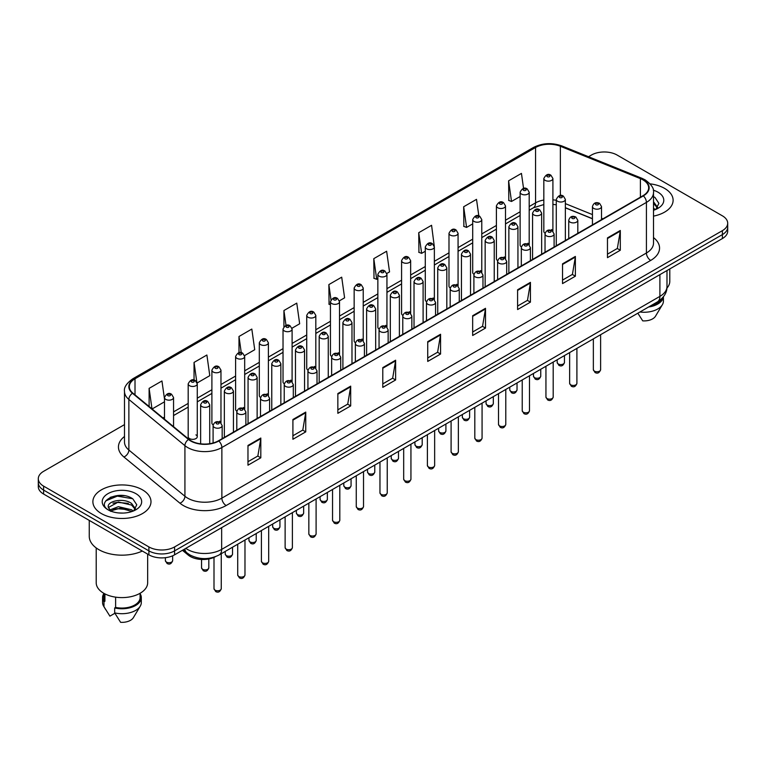 <?xml version="1.0" encoding="UTF-8"?>
<svg xmlns="http://www.w3.org/2000/svg" width="766" height="766" viewBox="0 0 766 766"><rect width="100%" height="100%" fill="white"/><g stroke="black" fill="none" stroke-linecap="round" stroke-linejoin="round"><path stroke-width="1.15" d="M527.87 243.234A4.539 2.624 0 0 1 529.191 244.967L529.201 192.209A4.539 2.624 180 0 1 526.395 194.631A4.539 2.624 180 0 1 521.445 194.057A4.539 2.624 180 0 1 520.124 192.209L520.124 245.082A4.539 2.624 0 0 0 521.397 246.911M505.493 258.659L505.493 205.891A4.539 2.624 180 0 1 502.688 208.314A4.539 2.624 180 0 1 497.737 207.749A4.539 2.624 180 0 1 496.406 205.891L496.406 258.774A4.539 2.624 0 0 0 497.689 260.593M480.445 270.609A4.539 2.624 0 0 1 481.776 272.342L481.776 219.583A4.539 2.624 180 0 1 478.98 222.006A4.539 2.624 180 0 1 474.03 221.431A4.539 2.624 180 0 1 472.699 219.583L472.699 272.457A4.539 2.624 0 0 0 473.982 274.285M456.737 284.291A4.539 2.624 0 0 1 458.068 286.034L458.068 233.276A4.539 2.624 180 0 1 455.263 235.689A4.539 2.624 180 0 1 450.322 235.124A4.539 2.624 180 0 1 448.991 233.276L448.991 286.149A4.539 2.624 0 0 0 450.264 287.968M434.36 299.726L434.36 246.958A4.539 2.624 180 0 1 431.555 249.381A4.539 2.624 180 0 1 426.614 248.816A4.539 2.624 180 0 1 425.283 246.958L425.283 299.841A4.539 2.624 0 0 0 426.557 301.66M410.653 313.409L410.653 260.651A4.539 2.624 180 0 1 407.847 263.073A4.539 2.624 180 0 1 402.897 262.499A4.539 2.624 180 0 1 401.575 260.651L401.575 313.524A4.539 2.624 0 0 0 402.849 315.353M385.614 325.358A4.539 2.624 0 0 1 386.935 327.101L386.945 274.333A4.539 2.624 180 0 1 384.139 276.756A4.539 2.624 180 0 1 379.189 276.191A4.539 2.624 180 0 1 377.858 274.333L377.858 327.216A4.539 2.624 0 0 0 379.141 329.035M361.897 339.051A4.539 2.624 0 0 1 363.228 340.784L363.228 288.026A4.539 2.624 180 0 1 360.432 290.448A4.539 2.624 180 0 1 355.481 289.883A4.539 2.624 180 0 1 354.151 288.026L354.151 340.908A4.539 2.624 0 0 0 355.434 342.728M338.189 352.743A4.539 2.624 0 0 1 339.52 354.476L339.52 301.718A4.539 2.624 180 0 1 336.714 304.14A4.539 2.624 180 0 1 331.774 303.566A4.539 2.624 180 0 1 330.443 301.718L330.443 354.591A4.539 2.624 0 0 0 331.716 356.42M315.812 368.168L315.812 315.4A4.539 2.624 180 0 1 313.007 317.823A4.539 2.624 180 0 1 308.066 317.258A4.539 2.624 180 0 1 306.735 315.4L306.735 368.283A4.539 2.624 0 0 0 308.009 370.102M290.774 380.118A4.539 2.624 0 0 1 292.095 381.851L292.105 329.093A4.539 2.624 180 0 1 289.299 331.515A4.539 2.624 180 0 1 284.349 330.941A4.539 2.624 180 0 1 283.027 329.093L283.027 381.966A4.539 2.624 0 0 0 284.301 383.795M267.066 393.801A4.539 2.624 0 0 1 268.387 395.543L268.387 342.785A4.539 2.624 180 0 1 265.591 345.198A4.539 2.624 180 0 1 260.641 344.633A4.539 2.624 180 0 1 259.31 342.785L259.31 395.658A4.539 2.624 0 0 0 260.593 397.477M243.349 407.493A4.539 2.624 0 0 1 244.68 409.226L244.68 356.468A4.539 2.624 180 0 1 241.884 358.89A4.539 2.624 180 0 1 236.933 358.325A4.539 2.624 180 0 1 235.602 356.468L235.602 409.35A4.539 2.624 0 0 0 236.886 411.17M219.641 421.185A4.539 2.624 0 0 1 220.972 422.918L220.972 370.16A4.539 2.624 180 0 1 218.166 372.582A4.539 2.624 180 0 1 213.226 372.008A4.539 2.624 180 0 1 211.895 370.16L211.895 423.033A4.539 2.624 0 0 0 213.168 424.862M197.264 436.725L197.264 383.843A4.539 2.624 180 0 1 194.459 386.265A4.539 2.624 180 0 1 189.518 385.7A4.539 2.624 180 0 1 188.187 383.843L188.187 436.725A4.539 2.624 0 0 0 189.518 438.573A4.539 2.624 0 0 0 194.459 439.148A4.539 2.624 0 0 0 197.264 436.725A4.539 2.624 0 0 0 195.933 434.868M551.577 229.541A4.539 2.624 0 0 1 552.899 231.275L552.908 178.516A4.539 2.624 180 0 1 550.103 180.939A4.539 2.624 180 0 1 545.162 180.374A4.539 2.624 180 0 1 543.831 178.516L543.831 231.399A4.539 2.624 0 0 0 545.105 233.218M592.444 218.789L565.365 207.835M505.483 258.659A4.539 2.624 0 0 0 504.162 256.916M434.351 299.717A4.539 2.624 0 0 0 433.029 297.984M410.643 313.409A4.539 2.624 0 0 0 409.322 311.676M315.803 368.168A4.539 2.624 0 0 0 314.481 366.426M215.418 556.691A18.154 10.485 180 0 1 188.168 555.034L182.432 550.304M664.61 188.398A29.051 16.775 0 0 0 650.095 183.85A29.051 16.775 0 0 1 664.61 188.398A29.051 16.775 0 0 1 673.113 200.261A29.051 16.775 0 0 0 664.61 188.398M142.476 489.847A29.051 16.775 0 0 0 110.821 486.209A29.051 16.775 0 0 0 92.887 501.711A29.051 16.775 0 0 0 101.39 513.565A29.051 16.775 0 0 0 133.054 517.203A29.051 16.775 0 0 0 150.988 501.711A29.051 16.775 0 0 0 142.476 489.847A29.051 16.775 0 0 0 110.821 486.209A29.051 16.775 0 0 0 92.887 501.711A29.051 16.775 0 0 0 101.39 513.565A29.051 16.775 0 0 0 133.054 517.203A29.051 16.775 0 0 0 150.988 501.711A29.051 16.775 0 0 0 142.476 489.847M642.99 179.876A19.37 11.184 180 0 1 648.668 187.785A19.37 11.184 180 0 1 642.99 195.694L218.444 440.804A19.37 11.184 180 0 1 188.886 439.311L132.834 393.092A19.37 11.184 180 0 1 129.33 386.677A19.37 11.184 180 0 1 135.007 378.768L535.558 147.512A19.37 11.184 180 0 1 560.358 146.268L640.405 178.622A19.37 11.184 180 0 1 642.99 179.876M643.335 179.675A19.849 11.461 0 0 0 640.682 178.392L560.635 146.038A19.849 11.461 0 0 0 535.214 147.321L134.663 378.576A19.849 11.461 0 0 0 132.441 393.255L188.484 439.464A19.849 11.461 0 0 0 218.789 440.996L643.335 195.885A19.849 11.461 0 0 0 643.335 179.675M124.494 424.623L43.614 471.32A18.154 10.485 0 0 0 38.3 478.731L38.3 486.64A18.154 10.485 0 0 0 43.614 494.051L148.901 554.833L148.901 550.878A18.154 10.485 0 0 0 174.581 550.878L722.386 234.607A18.154 10.485 0 0 0 727.7 227.196A18.154 10.485 0 0 1 722.386 234.607L174.581 550.878A18.154 10.485 0 0 1 148.901 550.878L43.614 490.096L148.901 550.878L148.901 546.924A18.154 10.485 0 0 0 174.581 546.924L722.386 230.652A18.154 10.485 0 0 0 727.7 223.241A18.154 10.485 0 0 0 722.386 215.83L617.099 155.048A18.154 10.485 0 0 0 591.419 155.048L588.527 156.714M38.3 482.685A18.154 10.485 0 0 0 43.614 490.096A18.154 10.485 0 0 1 38.3 482.685M247.973 445.448L247.973 465.211L260.813 457.8L260.813 438.037L247.973 445.448M247.973 461.707L257.864 456L260.766 438.688A4.845 2.796 -120 0 0 260.813 438.037M257.778 456.048L260.813 457.8M292.909 419.5L292.909 439.272L305.749 431.861L305.749 412.089L292.909 419.5M292.909 435.758L302.8 430.052L305.701 412.75A4.845 2.796 -120 0 0 305.749 412.089M302.714 430.099L305.749 431.861M337.844 393.561L337.844 413.324L350.684 405.913L350.684 386.141L337.844 393.561M337.844 409.82L347.735 404.113L350.637 386.801A4.845 2.796 -120 0 0 350.684 386.141M347.649 404.161L350.684 405.913M382.789 367.613L382.789 387.385L395.629 379.965L395.629 360.202L382.789 367.613M382.789 383.871L392.671 378.165L395.572 360.853A4.845 2.796 -120 0 0 395.629 360.202M392.585 378.213L395.629 379.965M607.467 237.891L607.467 257.663L620.307 250.243L620.307 230.48L607.467 237.891M607.467 254.149L617.358 248.443L620.259 231.141A4.845 2.796 -120 0 0 620.307 230.48M617.272 248.49L620.307 250.243M562.531 263.839L562.531 283.602L575.371 276.191L575.371 256.428L562.531 263.839M562.531 280.097L572.422 274.391L575.323 257.079A4.845 2.796 -120 0 0 575.371 256.428M572.336 274.439L575.371 276.191M517.596 289.778L517.596 309.55L530.436 302.139L530.436 282.367L517.596 289.778M517.596 306.046L527.487 300.329L530.388 283.027A4.845 2.796 -120 0 0 530.436 282.367M527.401 300.377L530.436 302.139M472.66 315.726L472.66 335.489L485.5 328.078L485.5 308.315L472.66 315.726M472.66 331.984L482.551 326.278L485.443 308.966A4.845 2.796 -120 0 0 485.5 308.315M482.465 326.326L485.5 328.078M427.725 341.665L427.725 361.437L440.565 354.026L440.565 334.254L427.725 341.665M427.725 357.933L437.616 352.216L440.507 334.914A4.845 2.796 -120 0 0 440.565 334.254M437.53 352.274L440.565 354.026M653.503 216.127A29.051 16.775 0 0 0 673.113 200.261A29.051 16.775 0 0 1 653.503 216.127M38.3 478.731A18.154 10.485 0 0 0 43.614 486.142L148.901 546.924M244.574 355.587L254.724 349.717L251.822 329.064L238.992 336.485L238.992 352.686M197.149 382.962L209.788 375.666L206.887 355.012L194.047 362.423L194.047 380.108M164.479 398.933L161.952 380.961L149.111 388.372L149.111 406.516M386.83 273.452L389.54 271.892L386.639 251.238L373.798 258.649L374.009 278.297M434.245 246.078L431.574 225.29L418.734 232.701L418.945 252.349M478.836 215.916L476.509 199.351L463.669 206.763L463.88 226.41M523.551 188.417L521.445 173.403L508.614 180.814L508.815 200.462M291.99 328.212L299.659 323.779L296.768 303.125L283.927 310.536L283.927 326.718M339.405 300.827L344.595 297.83L341.703 277.177L328.863 284.588L329.064 304.236M330.443 304.753L328.863 304.159M328.863 284.588L330.998 299.803M373.798 258.649L376.7 279.303L377.858 278.632M376.7 279.303L373.798 278.221M418.734 232.701L421.635 253.355L425.283 251.248M421.635 253.355L418.734 252.273M463.669 206.763L466.571 227.416L472.699 223.873M466.571 227.416L463.669 226.334M508.614 180.814L511.506 201.468L520.124 196.498M511.506 201.468L508.614 200.386M283.927 310.536L286.015 325.416M238.992 336.485L241.261 352.686M194.047 362.423L196.814 382.119M152.099 408.977L164.479 401.824M149.111 388.372L151.994 408.891M124.36 495.707A24.206 13.979 0 0 0 110.189 497.393M148.901 554.833A18.154 10.485 0 0 0 174.581 554.833L722.386 238.561A18.154 10.485 0 0 0 727.7 231.15L727.7 223.241M666.908 288.14A25.718 14.851 0 0 0 669.79 281.304L669.79 268.923M653.503 208.18L655.342 209.616M653.733 202.052L657.668 207.481M653.733 203.612L657.362 207.892M653.503 210.267A19.734 11.394 0 0 0 658.013 208.314A19.734 11.394 0 0 0 658.013 192.209A19.734 11.394 0 0 0 653.283 190.188M655.801 209.415L658.894 203.344L654.987 197.456M650.401 305.96A18.154 10.485 0 0 0 661.661 298.702M637.839 313.208L642.731 320.868A12.103 6.99 0 0 0 655.505 316.205L662.37 304.724A19.37 11.184 0 0 0 663.433 301.076L663.433 296.72M639.936 312.001A19.37 11.184 0 0 0 662.37 304.724M648.582 307.003A19.37 11.184 0 0 0 663.404 296.758M653.503 196.718L654.719 197.274M89.258 520.392L89.258 536.305A32.679 18.872 0 0 0 98.824 549.643A32.679 18.872 0 0 0 142.332 551.041M96.21 547.939L96.21 582.754A25.718 14.851 0 0 0 103.745 593.257A25.718 14.851 0 0 0 131.781 596.475A25.718 14.851 0 0 0 147.656 582.754L147.656 554.115M118.634 512.942L123.24 513.076M109.586 510.041L118.395 506.68L131.608 509.773L133.217 511.056M110.227 511.027L120.291 508.184L131.608 511.343M108.255 506.728L110.515 510.999M108.274 507.111C106.876 501.041 123.527 497.46 131.608 503.501L135.544 508.93M108.341 507.513L118.366 501.998L131.608 505.062L135.228 509.333M133.677 510.865L136.769 504.794L132.863 498.905C119.017 488.947 94.409 502.065 108.619 510.108L109.318 510.539M135.888 493.649A19.734 11.394 0 0 0 107.987 493.649A19.734 11.394 0 0 0 107.987 509.763A19.734 11.394 0 0 0 135.888 509.763A19.734 11.394 0 0 0 135.888 493.649M103.783 593.277L103.783 597.576A18.154 10.485 0 0 0 104.913 601.233L104.913 593.889M103.783 593.688A19.37 11.184 0 0 0 102.567 597.576L102.567 602.516A19.37 11.184 0 0 0 103.63 606.174A19.37 11.184 0 0 0 103.984 606.71L109.902 616.142L114.89 613.26M103.984 606.71L103.984 601.77L104.913 601.233M102.567 597.576A19.37 11.184 0 0 0 103.984 601.77M110.821 511.401L108.322 507.418M115.618 597.145L115.618 607.409A18.154 10.485 0 0 0 140.092 597.576L140.092 593.277M115.618 607.409L114.68 607.945L114.68 612.886L120.607 622.318A12.103 6.99 0 0 0 133.38 617.655L140.245 606.174A19.37 11.184 0 0 0 141.308 602.516L141.308 597.576A19.37 11.184 0 0 0 140.092 593.688M114.68 612.886A19.37 11.184 0 0 0 140.245 606.174M114.68 607.945A19.37 11.184 0 0 0 141.308 597.576M105.727 500.878L117.322 496.129L132.595 498.723M112.966 503.195L117.322 502.4L128.324 503.367M112.918 509.486L117.322 508.681L128.305 509.639M188.168 553.818L188.168 555.034M653.503 237.594A30.267 17.474 180 0 1 650.698 260.43L226.152 505.541A6.051 3.495 60 0 1 221.872 498.13L646.418 253.01A24.206 13.979 0 0 0 653.503 243.128L653.503 192.525A24.206 13.979 180 0 1 646.418 202.406A6.051 3.495 -120 0 0 643.335 195.885M226.152 505.541A30.267 17.474 180 0 1 183.352 505.541A30.267 17.474 180 0 1 179.962 503.205L123.91 456.986A30.267 17.474 180 0 1 124.494 436.486M187.632 498.13A24.206 13.979 0 0 0 221.872 498.13L221.872 447.516A24.206 13.979 180 0 1 184.922 445.659L128.87 399.44A24.206 13.979 180 0 1 124.494 391.426L124.494 442.03A24.206 13.979 0 0 0 128.87 450.044L184.922 496.263A24.206 13.979 0 0 0 187.632 498.13M653.503 192.525C654.317 188.742 651.531 184.529 645.163 179.876L641.985 178.325A6.051 2.834 112 0 0 640.682 178.392M641.985 178.325L561.938 145.971C551.913 142.419 542.395 142.936 533.385 147.512A6.051 3.495 60 0 1 535.214 147.321M134.663 378.576A6.051 3.495 -120 0 0 132.834 378.768C126.553 383.287 123.766 387.5 124.494 391.426M132.441 393.255A6.051 4.05 129.5 0 0 128.87 399.44L128.87 450.044A6.051 4.05 -50.5 0 1 123.91 456.986M561.938 145.971A6.051 2.834 112 0 0 560.635 146.038M188.484 439.464A6.051 4.05 129.5 0 0 184.922 445.659L184.922 496.263A6.051 4.05 -50.5 0 1 179.962 503.205M218.789 440.996A6.051 3.495 60 0 1 221.872 447.516L646.418 202.406L646.418 253.01A6.051 3.495 60 0 0 650.698 260.43M174.581 546.924L174.581 554.833M722.386 230.652L722.386 238.561M43.614 486.142L43.614 494.051M135.007 378.768L135.007 394.883M640.405 178.622L640.405 197.178M560.358 146.268L560.358 195.512M602.928 218.817L601.521 218.253M592.444 214.585L565.365 203.632M556.279 200.357A19.37 11.184 0 0 0 552.908 199.792M543.831 200.041A19.37 11.184 0 0 0 535.558 202.866L529.201 206.533M535.558 147.512L535.558 202.866A10.896 6.291 60 0 1 533.299 207.854L529.201 210.219M520.124 211.78L505.493 220.225M496.406 225.463L481.776 233.917M472.699 239.155L458.068 247.6M448.991 252.847L434.36 261.292M425.283 266.53L410.653 274.975M401.575 280.222L386.945 288.667M377.858 293.905L363.228 302.359M354.151 307.597L339.52 316.042M330.443 321.289L315.812 329.734M306.735 334.972L292.105 343.427M283.027 348.664L268.387 357.109M259.31 362.356L244.68 370.801M235.602 376.039L220.972 384.484M211.895 389.731L197.264 398.176M188.187 403.414L173.556 411.869M164.479 417.106L162.995 417.958M427.725 342.297L440.507 334.914M472.66 316.348L485.443 308.966M517.596 290.41L530.388 283.027M562.531 264.462L575.323 257.079M607.467 238.523L620.259 231.141M382.789 368.235L395.572 360.853M337.844 394.184L350.637 386.801M292.909 420.132L305.701 412.75M247.973 446.071L260.766 438.688M185.793 548.36A24.206 13.979 0 0 0 187.421 549.394A24.206 13.979 0 0 0 221.652 549.394L659.899 296.375A24.206 13.979 0 0 0 666.985 286.494C667.167 292.507 663.969 297.648 657.391 301.919L219.143 554.938A12.103 6.99 60 0 0 221.652 549.394L221.652 527.65M659.899 274.63L659.899 296.375A12.103 6.99 60 0 1 657.391 301.919M184.807 548.925A12.103 8.1 129.5 0 0 186.923 552.861L183.246 549.825M600.621 369.662C599.424 372.937 597.566 373.885 595.048 372.535L593.353 369.662A3.629 2.097 0 0 0 594.416 371.146A3.629 2.097 0 0 0 598.38 371.606A3.629 2.097 0 0 0 600.621 369.662L600.621 334.694M593.774 208.438A4.539 2.624 180 0 1 592.444 206.59C593.602 202.866 595.977 201.784 599.567 203.344L601.521 206.59A4.539 2.624 180 0 1 598.725 209.003A4.539 2.624 180 0 1 593.774 208.438M598.055 203.497A1.513 0.871 0 0 0 595.919 203.497A1.513 0.871 0 0 0 595.919 204.733A1.513 0.871 0 0 0 598.055 204.733A1.513 0.871 0 0 0 598.055 203.497M558.251 363.955A3.629 2.097 0 0 0 562.215 364.415A3.629 2.097 0 0 0 564.456 362.471C563.259 365.746 561.401 366.694 558.883 365.344L557.188 362.471A3.629 2.097 0 0 0 558.251 363.955M565.365 240.505L565.365 199.399A4.539 2.624 180 0 1 562.56 201.822A4.539 2.624 180 0 1 557.61 201.247A4.539 2.624 180 0 1 556.279 199.399L556.279 245.752M559.755 197.542A1.513 0.871 0 0 0 561.89 197.542A1.513 0.871 0 0 0 561.89 196.307A1.513 0.871 0 0 0 559.755 196.307A1.513 0.871 0 0 0 559.755 197.542M547.297 176.668A1.513 0.871 0 0 0 549.442 176.668A1.513 0.871 0 0 0 549.442 175.424A1.513 0.871 0 0 0 547.297 175.424A1.513 0.871 0 0 0 547.297 176.668M576.903 383.354C575.716 386.619 573.858 387.577 571.331 386.227L569.645 383.354A3.629 2.097 0 0 0 570.708 384.838A3.629 2.097 0 0 0 574.663 385.288A3.629 2.097 0 0 0 576.903 383.354L576.903 348.386M570.067 222.13A4.539 2.624 180 0 1 568.736 220.273C569.894 216.548 572.269 215.466 575.86 217.037L577.813 220.273A4.539 2.624 180 0 1 575.017 222.695A4.539 2.624 180 0 1 570.067 222.13M574.347 217.19A1.513 0.871 0 0 0 572.202 217.19A1.513 0.871 0 0 0 572.202 218.425A1.513 0.871 0 0 0 574.347 218.425A1.513 0.871 0 0 0 574.347 217.19M553.196 397.047C551.999 400.312 550.141 401.269 547.623 399.909L545.938 397.047A3.629 2.097 0 0 0 547.001 398.531A3.629 2.097 0 0 0 550.955 398.981A3.629 2.097 0 0 0 553.196 397.047L553.196 362.079M546.359 235.813A4.539 2.624 180 0 1 545.028 233.965C546.187 230.24 548.561 229.158 552.152 230.729L554.105 233.965A4.539 2.624 180 0 1 551.3 236.388A4.539 2.624 180 0 1 546.359 235.813M550.639 230.872A1.513 0.871 0 0 0 548.494 230.872A1.513 0.871 0 0 0 548.494 232.108A1.513 0.871 0 0 0 550.639 232.108A1.513 0.871 0 0 0 550.639 230.872M529.488 410.729C528.291 413.994 526.433 414.952 523.915 413.602L522.23 410.729A3.629 2.097 0 0 0 523.293 412.213A3.629 2.097 0 0 0 527.247 412.673A3.629 2.097 0 0 0 529.488 410.729L529.488 375.761M522.651 249.505A4.539 2.624 180 0 1 521.32 247.648C522.479 243.923 524.854 242.851 528.444 244.411L530.398 247.648A4.539 2.624 180 0 1 527.592 250.07A4.539 2.624 180 0 1 522.651 249.505M526.931 244.565A1.513 0.871 0 0 0 524.787 244.565A1.513 0.871 0 0 0 524.787 245.8A1.513 0.871 0 0 0 526.931 245.8A1.513 0.871 0 0 0 526.931 244.565M505.78 424.421C504.583 427.687 502.726 428.644 500.208 427.284L498.513 424.421A3.629 2.097 0 0 0 499.576 425.906A3.629 2.097 0 0 0 503.54 426.356A3.629 2.097 0 0 0 505.78 424.421L505.78 389.454M498.934 263.198A4.539 2.624 180 0 1 497.613 261.34C498.771 257.615 501.146 256.533 504.727 258.104L506.69 261.34A4.539 2.624 180 0 1 503.884 263.763A4.539 2.624 180 0 1 498.934 263.198M503.214 258.247A1.513 0.871 0 0 0 501.079 258.247A1.513 0.871 0 0 0 501.079 259.492A1.513 0.871 0 0 0 503.214 259.492A1.513 0.871 0 0 0 503.214 258.247M534.544 377.648A3.629 2.097 0 0 0 538.498 378.098A3.629 2.097 0 0 0 540.748 376.163C539.551 379.429 537.694 380.386 535.175 379.036L533.481 376.163A3.629 2.097 0 0 0 534.544 377.648M541.648 254.197L541.648 213.082A4.539 2.624 180 0 1 538.852 215.505A4.539 2.624 180 0 1 533.902 214.94A4.539 2.624 180 0 1 532.571 213.082L532.571 259.444M536.047 211.234A1.513 0.871 0 0 0 538.182 211.234A1.513 0.871 0 0 0 538.182 209.999A1.513 0.871 0 0 0 536.047 209.999A1.513 0.871 0 0 0 536.047 211.234M510.836 391.34A3.629 2.097 0 0 0 514.79 391.79A3.629 2.097 0 0 0 517.031 389.856C515.834 393.121 513.986 394.078 511.458 392.719L509.773 389.856A3.629 2.097 0 0 0 510.836 391.34M517.94 267.889L517.94 226.774A4.539 2.624 180 0 1 515.145 229.197A4.539 2.624 180 0 1 510.194 228.622A4.539 2.624 180 0 1 508.863 226.774L508.863 273.127M512.33 224.917A1.513 0.871 0 0 0 514.474 224.917A1.513 0.871 0 0 0 514.474 223.682A1.513 0.871 0 0 0 512.33 223.682A1.513 0.871 0 0 0 512.33 224.917M487.128 405.022A3.629 2.097 0 0 0 491.083 405.482A3.629 2.097 0 0 0 493.323 403.538C492.126 406.803 490.269 407.761 487.75 406.411L486.065 403.538A3.629 2.097 0 0 0 487.128 405.022M494.233 281.572L494.233 240.467A4.539 2.624 180 0 1 491.427 242.879A4.539 2.624 180 0 1 486.487 242.315A4.539 2.624 180 0 1 485.156 240.467L485.156 286.819M488.622 238.609A1.513 0.871 0 0 0 490.767 238.609A1.513 0.871 0 0 0 490.767 237.374A1.513 0.871 0 0 0 488.622 237.374A1.513 0.871 0 0 0 488.622 238.609M482.073 438.114C480.876 441.379 479.018 442.327 476.5 440.977L474.805 438.114A3.629 2.097 0 0 0 475.868 439.588A3.629 2.097 0 0 0 479.832 440.048A3.629 2.097 0 0 0 482.073 438.114L482.073 403.146M475.226 276.88A4.539 2.624 180 0 1 473.895 275.032C475.054 271.308 477.429 270.226 481.019 271.786L482.973 275.032A4.539 2.624 180 0 1 480.177 277.455A4.539 2.624 180 0 1 475.226 276.88M479.506 271.94A1.513 0.871 0 0 0 477.371 271.94A1.513 0.871 0 0 0 477.371 273.175A1.513 0.871 0 0 0 479.506 273.175A1.513 0.871 0 0 0 479.506 271.94M458.355 451.796C457.168 455.061 455.31 456.019 452.783 454.669L451.097 451.796A3.629 2.097 0 0 0 452.16 453.28A3.629 2.097 0 0 0 456.115 453.731A3.629 2.097 0 0 0 458.355 451.796L458.355 416.828M451.519 290.573A4.539 2.624 180 0 1 450.188 288.715C451.346 284.99 453.721 283.918 457.312 285.479L459.265 288.715A4.539 2.624 180 0 1 456.469 291.137A4.539 2.624 180 0 1 451.519 290.573M455.799 285.632A1.513 0.871 0 0 0 453.654 285.632A1.513 0.871 0 0 0 453.654 286.867A1.513 0.871 0 0 0 455.799 286.867A1.513 0.871 0 0 0 455.799 285.632M434.648 465.489C433.451 468.754 431.593 469.711 429.075 468.352L427.39 465.489A3.629 2.097 0 0 0 428.453 466.973A3.629 2.097 0 0 0 432.407 467.423A3.629 2.097 0 0 0 434.648 465.489L434.648 430.521M427.811 304.255A4.539 2.624 180 0 1 426.48 302.407C427.639 298.683 430.013 297.601 433.604 299.171L435.557 302.407A4.539 2.624 180 0 1 432.752 304.83A4.539 2.624 180 0 1 427.811 304.255M432.091 299.315A1.513 0.871 0 0 0 429.946 299.315A1.513 0.871 0 0 0 429.946 300.55A1.513 0.871 0 0 0 432.091 300.55A1.513 0.871 0 0 0 432.091 299.315M463.42 418.715A3.629 2.097 0 0 0 467.375 419.165A3.629 2.097 0 0 0 469.615 417.231C468.419 420.496 466.561 421.453 464.043 420.103L462.348 417.231A3.629 2.097 0 0 0 463.42 418.715M470.525 295.264L470.525 254.149A4.539 2.624 180 0 1 467.72 256.572A4.539 2.624 180 0 1 462.769 256.007A4.539 2.624 180 0 1 461.448 254.149L461.448 300.502M464.914 252.301A1.513 0.871 0 0 0 467.049 252.301A1.513 0.871 0 0 0 467.049 251.066A1.513 0.871 0 0 0 464.914 251.066A1.513 0.871 0 0 0 464.914 252.301M439.703 432.397A3.629 2.097 0 0 0 443.667 432.857A3.629 2.097 0 0 0 445.908 430.923C444.711 434.188 442.853 435.145 440.335 433.786L438.64 430.923A3.629 2.097 0 0 0 439.703 432.397M446.817 308.957L446.817 267.841A4.539 2.624 180 0 1 444.012 270.264A4.539 2.624 180 0 1 439.062 269.689A4.539 2.624 180 0 1 437.731 267.841L437.731 314.194M441.206 265.984A1.513 0.871 0 0 0 443.342 265.984A1.513 0.871 0 0 0 443.342 264.749A1.513 0.871 0 0 0 441.206 264.749A1.513 0.871 0 0 0 441.206 265.984M415.995 446.09A3.629 2.097 0 0 0 419.95 446.549A3.629 2.097 0 0 0 422.2 444.606C421.003 447.871 419.146 448.828 416.627 447.478L414.933 444.606A3.629 2.097 0 0 0 415.995 446.09M423.1 322.639L423.1 281.524A4.539 2.624 180 0 1 420.304 283.947A4.539 2.624 180 0 1 415.354 283.382A4.539 2.624 180 0 1 414.023 281.524L414.023 327.886M417.499 279.676A1.513 0.871 0 0 0 419.634 279.676A1.513 0.871 0 0 0 419.634 278.441A1.513 0.871 0 0 0 417.499 278.441A1.513 0.871 0 0 0 417.499 279.676M410.94 479.171C409.743 482.446 407.885 483.394 405.367 482.044L403.682 479.171A3.629 2.097 0 0 0 404.745 480.655A3.629 2.097 0 0 0 408.699 481.115A3.629 2.097 0 0 0 410.94 479.171L410.94 444.203M404.103 317.947A4.539 2.624 180 0 1 402.772 316.099C403.931 312.375 406.306 311.293 409.896 312.854L411.849 316.099A4.539 2.624 180 0 1 409.044 318.512A4.539 2.624 180 0 1 404.103 317.947M408.383 313.007A1.513 0.871 0 0 0 406.239 313.007A1.513 0.871 0 0 0 406.239 314.242A1.513 0.871 0 0 0 408.383 314.242A1.513 0.871 0 0 0 408.383 313.007M387.232 492.864C386.035 496.129 384.178 497.086 381.66 495.736L379.965 492.864A3.629 2.097 0 0 0 381.028 494.348A3.629 2.097 0 0 0 384.992 494.798A3.629 2.097 0 0 0 387.232 492.864L387.232 457.896M380.386 331.64A4.539 2.624 180 0 1 379.055 329.782C380.223 326.057 382.598 324.976 386.179 326.546L388.142 329.782A4.539 2.624 180 0 1 385.336 332.205A4.539 2.624 180 0 1 380.386 331.64M384.666 326.699A1.513 0.871 0 0 0 382.531 326.699A1.513 0.871 0 0 0 382.531 327.934A1.513 0.871 0 0 0 384.666 327.934A1.513 0.871 0 0 0 384.666 326.699M363.524 506.556C362.328 509.821 360.47 510.778 357.952 509.419L356.257 506.556A3.629 2.097 0 0 0 357.32 508.03A3.629 2.097 0 0 0 361.284 508.49A3.629 2.097 0 0 0 363.524 506.556L363.524 471.588M356.678 345.322A4.539 2.624 180 0 1 355.347 343.474C356.506 339.75 358.881 338.668 362.471 340.238L364.425 343.474A4.539 2.624 180 0 1 361.629 345.897A4.539 2.624 180 0 1 356.678 345.322M360.958 340.382A1.513 0.871 0 0 0 358.823 340.382A1.513 0.871 0 0 0 358.823 341.617A1.513 0.871 0 0 0 360.958 341.617A1.513 0.871 0 0 0 360.958 340.382M339.807 520.238C338.62 523.504 336.762 524.461 334.235 523.111L332.549 520.238A3.629 2.097 0 0 0 333.612 521.723A3.629 2.097 0 0 0 337.567 522.182A3.629 2.097 0 0 0 339.807 520.238L339.807 485.271M332.971 359.015A4.539 2.624 180 0 1 331.64 357.157C332.798 353.432 335.173 352.36 338.764 353.921L340.717 357.157A4.539 2.624 180 0 1 337.921 359.58A4.539 2.624 180 0 1 332.971 359.015M337.251 354.074A1.513 0.871 0 0 0 335.106 354.074A1.513 0.871 0 0 0 335.106 355.309A1.513 0.871 0 0 0 337.251 355.309A1.513 0.871 0 0 0 337.251 354.074M316.099 533.931C314.903 537.196 313.045 538.153 310.527 536.794L308.842 533.931A3.629 2.097 0 0 0 309.904 535.415A3.629 2.097 0 0 0 313.859 535.865A3.629 2.097 0 0 0 316.099 533.931L316.099 498.963M309.263 372.707A4.539 2.624 180 0 1 307.932 370.849C309.091 367.125 311.465 366.043 315.056 367.613L317.009 370.849A4.539 2.624 180 0 1 314.204 373.272A4.539 2.624 180 0 1 309.263 372.707M313.543 367.757A1.513 0.871 0 0 0 311.398 367.757A1.513 0.871 0 0 0 311.398 369.001A1.513 0.871 0 0 0 313.543 369.001A1.513 0.871 0 0 0 313.543 367.757M392.288 459.782A3.629 2.097 0 0 0 396.242 460.232A3.629 2.097 0 0 0 398.483 458.298C397.286 461.563 395.428 462.52 392.91 461.161L391.225 458.298A3.629 2.097 0 0 0 392.288 459.782M399.392 336.331L399.392 295.216A4.539 2.624 180 0 1 396.596 297.639A4.539 2.624 180 0 1 391.646 297.074A4.539 2.624 180 0 1 390.315 295.216L390.315 341.569M393.781 293.359A1.513 0.871 0 0 0 395.926 293.359A1.513 0.871 0 0 0 395.926 292.124A1.513 0.871 0 0 0 393.781 292.124A1.513 0.871 0 0 0 393.781 293.359M368.58 473.465A3.629 2.097 0 0 0 372.535 473.924A3.629 2.097 0 0 0 374.775 471.98C373.578 475.255 371.721 476.203 369.202 474.853L367.517 471.98A3.629 2.097 0 0 0 368.58 473.465M375.685 350.014L375.685 308.909A4.539 2.624 180 0 1 372.879 311.322A4.539 2.624 180 0 1 367.939 310.757A4.539 2.624 180 0 1 366.608 308.909L366.608 355.261M370.074 307.051A1.513 0.871 0 0 0 372.219 307.051A1.513 0.871 0 0 0 372.219 305.816A1.513 0.871 0 0 0 370.074 305.816A1.513 0.871 0 0 0 370.074 307.051M344.872 487.157A3.629 2.097 0 0 0 348.827 487.607A3.629 2.097 0 0 0 351.067 485.673C349.87 488.938 348.013 489.895 345.495 488.545L343.8 485.673A3.629 2.097 0 0 0 344.872 487.157M351.977 363.706L351.977 322.591A4.539 2.624 180 0 1 349.172 325.014A4.539 2.624 180 0 1 344.221 324.449A4.539 2.624 180 0 1 342.9 322.591L342.9 368.953M346.366 320.743A1.513 0.871 0 0 0 348.501 320.743A1.513 0.871 0 0 0 348.501 319.508A1.513 0.871 0 0 0 346.366 319.508A1.513 0.871 0 0 0 346.366 320.743M321.155 500.849A3.629 2.097 0 0 0 325.119 501.299A3.629 2.097 0 0 0 327.36 499.365C326.163 502.63 324.305 503.588 321.787 502.228L320.092 499.365A3.629 2.097 0 0 0 321.155 500.849M328.269 377.399L328.269 336.284A4.539 2.624 180 0 1 325.464 338.706A4.539 2.624 180 0 1 320.514 338.132A4.539 2.624 180 0 1 319.183 336.284L319.183 382.636M322.658 334.426A1.513 0.871 0 0 0 324.794 334.426A1.513 0.871 0 0 0 324.794 333.191A1.513 0.871 0 0 0 322.658 333.191A1.513 0.871 0 0 0 322.658 334.426M297.447 514.532A3.629 2.097 0 0 0 301.402 514.991A3.629 2.097 0 0 0 303.652 513.048C302.455 516.313 300.598 517.27 298.079 515.92L296.385 513.048A3.629 2.097 0 0 0 297.447 514.532M304.552 391.081L304.552 349.966A4.539 2.624 180 0 1 301.756 352.389A4.539 2.624 180 0 1 296.806 351.824A4.539 2.624 180 0 1 295.475 349.966L295.475 396.328M298.951 348.118A1.513 0.871 0 0 0 301.086 348.118A1.513 0.871 0 0 0 301.086 346.883A1.513 0.871 0 0 0 298.951 346.883A1.513 0.871 0 0 0 298.951 348.118M292.392 547.623C291.195 550.888 289.337 551.836 286.819 550.486L285.124 547.623A3.629 2.097 0 0 0 286.197 549.098A3.629 2.097 0 0 0 290.151 549.557A3.629 2.097 0 0 0 292.392 547.623L292.392 512.655M285.555 386.39A4.539 2.624 180 0 1 284.224 384.542C285.383 380.817 287.757 379.735 291.348 381.296L293.301 384.542A4.539 2.624 180 0 1 290.496 386.964A4.539 2.624 180 0 1 285.555 386.39M289.835 381.449A1.513 0.871 0 0 0 287.69 381.449A1.513 0.871 0 0 0 287.69 382.684A1.513 0.871 0 0 0 289.835 382.684A1.513 0.871 0 0 0 289.835 381.449M268.684 561.306C267.487 564.571 265.63 565.528 263.111 564.178L261.417 561.306A3.629 2.097 0 0 0 262.479 562.79A3.629 2.097 0 0 0 266.444 563.24A3.629 2.097 0 0 0 268.684 561.306L268.684 526.338M261.838 400.082A4.539 2.624 180 0 1 260.507 398.224C261.675 394.5 264.05 393.427 267.631 394.988L269.594 398.224A4.539 2.624 180 0 1 266.788 400.647A4.539 2.624 180 0 1 261.838 400.082M266.118 395.141A1.513 0.871 0 0 0 263.983 395.141A1.513 0.871 0 0 0 263.983 396.376A1.513 0.871 0 0 0 266.118 396.376A1.513 0.871 0 0 0 266.118 395.141M244.976 574.998C243.78 578.263 241.922 579.22 239.404 577.861L237.709 574.998A3.629 2.097 0 0 0 238.772 576.482A3.629 2.097 0 0 0 242.726 576.932A3.629 2.097 0 0 0 244.976 574.998L244.976 540.03M238.13 413.764A4.539 2.624 180 0 1 236.799 411.916C237.958 408.192 240.333 407.11 243.923 408.68L245.876 411.916A4.539 2.624 180 0 1 243.081 414.339A4.539 2.624 180 0 1 238.13 413.764M242.41 408.824A1.513 0.871 0 0 0 240.275 408.824A1.513 0.871 0 0 0 240.275 410.059A1.513 0.871 0 0 0 242.41 410.059A1.513 0.871 0 0 0 242.41 408.824M221.259 588.681C220.072 591.955 218.214 592.903 215.686 591.553L214.001 588.681A3.629 2.097 0 0 0 215.064 590.165A3.629 2.097 0 0 0 219.019 590.624A3.629 2.097 0 0 0 221.259 588.681L221.259 553.713M214.423 427.457A4.539 2.624 180 0 1 213.092 425.609C214.25 421.884 216.625 420.802 220.215 422.363L222.169 425.609A4.539 2.624 180 0 1 219.373 428.022A4.539 2.624 180 0 1 214.423 427.457M218.703 422.516A1.513 0.871 0 0 0 216.558 422.516A1.513 0.871 0 0 0 216.558 423.751A1.513 0.871 0 0 0 218.703 423.751A1.513 0.871 0 0 0 218.703 422.516M273.74 528.224A3.629 2.097 0 0 0 277.694 528.674A3.629 2.097 0 0 0 279.935 526.74C278.738 530.005 276.88 530.962 274.362 529.603L272.677 526.74A3.629 2.097 0 0 0 273.74 528.224M280.844 404.774L280.844 363.659A4.539 2.624 180 0 1 278.048 366.081A4.539 2.624 180 0 1 273.098 365.516A4.539 2.624 180 0 1 271.767 363.659L271.767 410.011M275.233 361.811A1.513 0.871 0 0 0 277.378 361.811A1.513 0.871 0 0 0 277.378 360.575A1.513 0.871 0 0 0 275.233 360.575A1.513 0.871 0 0 0 275.233 361.811M250.032 541.907A3.629 2.097 0 0 0 253.986 542.366A3.629 2.097 0 0 0 256.227 540.432C255.03 543.697 253.173 544.655 250.654 543.295L248.969 540.432A3.629 2.097 0 0 0 250.032 541.907M257.137 418.466L257.137 377.351A4.539 2.624 180 0 1 254.331 379.773A4.539 2.624 180 0 1 249.39 379.199A4.539 2.624 180 0 1 248.06 377.351L248.06 423.703M251.526 375.493A1.513 0.871 0 0 0 253.67 375.493A1.513 0.871 0 0 0 253.67 374.258A1.513 0.871 0 0 0 251.526 374.258A1.513 0.871 0 0 0 251.526 375.493M226.315 555.599A3.629 2.097 0 0 0 230.279 556.059A3.629 2.097 0 0 0 232.519 554.115C231.322 557.38 229.465 558.337 226.947 556.987L225.252 554.115A3.629 2.097 0 0 0 226.315 555.599M233.429 432.148L233.429 391.033A4.539 2.624 180 0 1 230.623 393.456A4.539 2.624 180 0 1 225.673 392.891A4.539 2.624 180 0 1 224.352 391.033L224.352 437.396M227.818 389.185A1.513 0.871 0 0 0 229.953 389.185A1.513 0.871 0 0 0 229.953 387.95A1.513 0.871 0 0 0 227.818 387.95A1.513 0.871 0 0 0 227.818 389.185M202.607 569.291A3.629 2.097 0 0 0 206.571 569.741A3.629 2.097 0 0 0 208.812 567.807C207.615 571.072 205.757 572.03 203.239 570.67L201.544 567.807A3.629 2.097 0 0 0 202.607 569.291M209.721 443.705L209.721 404.726A4.539 2.624 180 0 1 206.916 407.148A4.539 2.624 180 0 1 201.965 406.583A4.539 2.624 180 0 1 200.635 404.726L200.635 443.82M204.11 402.868A1.513 0.871 0 0 0 206.246 402.868A1.513 0.871 0 0 0 206.246 401.633A1.513 0.871 0 0 0 204.11 401.633A1.513 0.871 0 0 0 204.11 402.868M523.59 190.351A1.513 0.871 0 0 0 525.725 190.351A1.513 0.871 0 0 0 525.725 189.116A1.513 0.871 0 0 0 523.59 189.116A1.513 0.871 0 0 0 523.59 190.351M499.882 204.043A1.513 0.871 0 0 0 502.017 204.043A1.513 0.871 0 0 0 502.017 202.808A1.513 0.871 0 0 0 499.882 202.808A1.513 0.871 0 0 0 499.882 204.043M476.165 217.726A1.513 0.871 0 0 0 478.31 217.726A1.513 0.871 0 0 0 478.31 216.491A1.513 0.871 0 0 0 476.165 216.491A1.513 0.871 0 0 0 476.165 217.726M452.457 231.418A1.513 0.871 0 0 0 454.602 231.418A1.513 0.871 0 0 0 454.602 230.183A1.513 0.871 0 0 0 452.457 230.183A1.513 0.871 0 0 0 452.457 231.418M428.749 245.11A1.513 0.871 0 0 0 430.894 245.11A1.513 0.871 0 0 0 430.894 243.875A1.513 0.871 0 0 0 428.749 243.875A1.513 0.871 0 0 0 428.749 245.11M405.042 258.793A1.513 0.871 0 0 0 407.177 258.793A1.513 0.871 0 0 0 407.177 257.558A1.513 0.871 0 0 0 405.042 257.558A1.513 0.871 0 0 0 405.042 258.793M381.334 272.485A1.513 0.871 0 0 0 383.469 272.485A1.513 0.871 0 0 0 383.469 271.25A1.513 0.871 0 0 0 381.334 271.25A1.513 0.871 0 0 0 381.334 272.485M357.617 286.178A1.513 0.871 0 0 0 359.761 286.178A1.513 0.871 0 0 0 359.761 284.933A1.513 0.871 0 0 0 357.617 284.933A1.513 0.871 0 0 0 357.617 286.178M333.909 299.86A1.513 0.871 0 0 0 336.054 299.86A1.513 0.871 0 0 0 336.054 298.625A1.513 0.871 0 0 0 333.909 298.625A1.513 0.871 0 0 0 333.909 299.86M310.201 313.553A1.513 0.871 0 0 0 312.346 313.553A1.513 0.871 0 0 0 312.346 312.317A1.513 0.871 0 0 0 310.201 312.317A1.513 0.871 0 0 0 310.201 313.553M286.494 327.235A1.513 0.871 0 0 0 288.629 327.235A1.513 0.871 0 0 0 288.629 326A1.513 0.871 0 0 0 286.494 326A1.513 0.871 0 0 0 286.494 327.235M262.786 340.927A1.513 0.871 0 0 0 264.921 340.927A1.513 0.871 0 0 0 264.921 339.692A1.513 0.871 0 0 0 262.786 339.692A1.513 0.871 0 0 0 262.786 340.927M239.069 354.62A1.513 0.871 0 0 0 241.213 354.62A1.513 0.871 0 0 0 241.213 353.385A1.513 0.871 0 0 0 239.069 353.385A1.513 0.871 0 0 0 239.069 354.62M215.361 368.302A1.513 0.871 0 0 0 217.506 368.302A1.513 0.871 0 0 0 217.506 367.067A1.513 0.871 0 0 0 215.361 367.067A1.513 0.871 0 0 0 215.361 368.302M191.653 381.995A1.513 0.871 0 0 0 193.798 381.995A1.513 0.871 0 0 0 193.798 380.759A1.513 0.871 0 0 0 191.653 380.759A1.513 0.871 0 0 0 191.653 381.995M166.442 562.1A3.629 2.097 0 0 0 170.406 562.55A3.629 2.097 0 0 0 172.647 560.616C171.45 563.881 169.592 564.839 167.074 563.479L165.379 560.616A3.629 2.097 0 0 0 166.442 562.1M173.556 426.662L173.556 397.535A4.539 2.624 180 0 1 170.751 399.957A4.539 2.624 180 0 1 165.801 399.392A4.539 2.624 180 0 1 164.479 397.535L164.479 419.184M167.946 395.677A1.513 0.871 0 0 0 170.081 395.677A1.513 0.871 0 0 0 170.081 394.442A1.513 0.871 0 0 0 167.946 394.442A1.513 0.871 0 0 0 167.946 395.677M533.385 147.512L132.834 378.768M556.279 204.809L552.908 204.359M543.831 204.551L533.299 207.854M520.124 215.466L505.493 223.911M496.406 229.149L481.776 237.594M472.699 242.841L458.068 251.286M448.991 256.524L434.36 264.979M425.283 270.216L410.653 278.661M401.575 283.908L386.945 292.353M377.858 297.591L363.228 306.036M354.151 311.283L339.52 319.728M330.443 324.976L315.812 333.421M306.735 338.658L292.105 347.103M283.027 352.35L268.387 360.796M259.31 366.033L244.68 374.488M235.602 379.725L220.972 388.171M211.895 393.418L197.264 401.863M188.187 407.1L173.556 415.545M592.444 218.655L565.365 207.71M219.143 554.938C209.405 559.831 199.667 559.831 189.92 554.938L186.923 552.861M666.985 286.494L666.985 270.542M593.353 369.662L593.353 338.888M592.444 224.869L592.444 206.59M601.521 219.631L601.521 206.59M564.456 362.471L564.456 355.577M565.365 199.399L563.403 196.153C560.769 194.258 558.395 195.34 556.279 199.399M557.188 362.471L557.188 359.771M552.908 178.516L550.955 175.28C548.322 173.375 545.947 174.457 543.831 178.516M569.645 383.354L569.645 352.58M568.736 238.561L568.736 220.273M577.813 233.324L577.813 220.273M545.938 397.047L545.938 366.272M545.028 252.253L545.028 233.965M554.105 247.006L554.105 233.965M522.23 410.729L522.23 379.955M521.32 265.936L521.32 247.648M530.398 260.699L530.398 247.648M498.513 424.421L498.513 393.647M497.613 279.628L497.613 261.34M506.69 274.381L506.69 261.34M540.748 376.163L540.748 369.269M541.648 213.082L539.695 209.846C537.062 207.94 534.687 209.022 532.571 213.082M533.481 376.163L533.481 373.463M517.031 389.856L517.031 382.952M517.94 226.774L515.987 223.538C513.354 221.633 510.979 222.714 508.863 226.774M509.773 389.856L509.773 387.146M493.323 403.538L493.323 396.644M494.233 240.467L492.279 237.221C489.646 235.325 487.272 236.397 485.156 240.467M486.065 403.538L486.065 400.838M105.593 609.458L103.63 606.174M474.805 438.114L474.805 407.33M473.895 293.311L473.895 275.032M482.973 288.073L482.973 275.032M451.097 451.796L451.097 421.022M450.188 307.003L450.188 288.715M459.265 301.766L459.265 288.715M427.39 465.489L427.39 434.715M426.48 320.695L426.48 302.407M435.557 315.448L435.557 302.407M469.615 417.231L469.615 410.327M470.525 254.149L468.562 250.913C465.929 249.007 463.564 250.089 461.448 254.149M462.348 417.231L462.348 414.521M445.908 430.923L445.908 424.019M446.817 267.841L444.855 264.605C442.221 262.7 439.847 263.782 437.731 267.841M438.64 430.923L438.64 428.213M422.2 444.606L422.2 437.712M423.1 281.524L421.147 278.288C418.514 276.392 416.139 277.464 414.023 281.524M414.933 444.606L414.933 441.905M403.682 479.171L403.682 448.397M402.772 334.378L402.772 316.099M411.849 329.141L411.849 316.099M379.965 492.864L379.965 462.09M379.055 348.07L379.055 329.782M388.142 342.833L388.142 329.782M356.257 506.556L356.257 475.782M355.347 361.763L355.347 343.474M364.425 356.516L364.425 343.474M332.549 520.238L332.549 489.464M331.64 375.445L331.64 357.157M340.717 370.208L340.717 357.157M308.842 533.931L308.842 503.157M307.932 389.138L307.932 370.849M317.009 383.89L317.009 370.849M398.483 458.298L398.483 451.394M399.392 295.216L397.439 291.98C394.806 290.075 392.431 291.157 390.315 295.216M391.225 458.298L391.225 455.588M374.775 471.98L374.775 465.086M375.685 308.909L373.731 305.663C371.098 303.767 368.724 304.849 366.608 308.909M367.517 471.98L367.517 469.28M351.067 485.673L351.067 478.779M351.977 322.591L350.014 319.355C347.381 317.45 345.016 318.532 342.9 322.591M343.8 485.673L343.8 482.973M327.36 499.365L327.36 492.461M328.269 336.284L326.306 333.047C323.673 331.142 321.299 332.224 319.183 336.284M320.092 499.365L320.092 496.655M303.652 513.048L303.652 506.154M304.552 349.966L302.599 346.73C299.966 344.834 297.591 345.906 295.475 349.966M296.385 513.048L296.385 510.348M285.124 547.623L285.124 516.839M284.224 402.82L284.224 384.542M293.301 397.583L293.301 384.542M261.417 561.306L261.417 530.532M260.507 416.512L260.507 398.224M269.594 411.275L269.594 398.224M237.709 574.998L237.709 544.224M236.799 430.205L236.799 411.916M245.876 424.958L245.876 411.916M214.001 588.681L214.001 557.38M213.092 442.987L213.092 425.609M222.169 438.65L222.169 425.609M279.935 526.74L279.935 519.836M280.844 363.659L278.891 360.422C276.258 358.517 273.883 359.599 271.767 363.659M272.677 526.74L272.677 524.03M256.227 540.432L256.227 533.529M257.137 377.351L255.183 374.114C252.55 372.209 250.176 373.291 248.06 377.351M248.969 540.432L248.969 537.722M232.519 554.115L232.519 547.221M233.429 391.033L231.466 387.797C228.833 385.901 226.458 386.974 224.352 391.033M225.252 554.115L225.252 551.415M208.812 567.807L208.812 558.96M209.721 404.726L207.758 401.489C205.125 399.584 202.751 400.666 200.635 404.726M201.544 567.807L201.544 559.467M529.201 192.209L527.238 188.963C524.605 187.067 522.23 188.149 520.124 192.209M505.493 205.891L503.53 202.655C500.897 200.759 498.522 201.831 496.406 205.891M481.776 219.583L479.822 216.347C477.189 214.442 474.815 215.524 472.699 219.583M458.068 233.276L456.115 230.03C453.482 228.134 451.107 229.216 448.991 233.276M434.36 246.958L432.407 243.722C429.774 241.817 427.399 242.899 425.283 246.958M410.653 260.651L408.69 257.414C406.057 255.509 403.682 256.591 401.575 260.651M386.945 274.333L384.982 271.097C382.349 269.201 379.974 270.274 377.858 274.333M363.228 288.026L361.274 284.789C358.641 282.884 356.267 283.966 354.151 288.026M339.52 301.718L337.567 298.472C334.934 296.576 332.559 297.658 330.443 301.718M315.812 315.4L313.859 312.164C311.226 310.268 308.851 311.341 306.735 315.4M292.105 329.093L290.142 325.856C287.509 323.951 285.134 325.033 283.027 329.093M268.387 342.785L266.434 339.539C263.801 337.643 261.426 338.725 259.31 342.785M244.68 356.468L242.726 353.231C240.093 351.326 237.719 352.408 235.602 356.468M220.972 370.16L219.019 366.924C216.385 365.018 214.011 366.1 211.895 370.16M197.264 383.843L195.311 380.606C192.678 378.71 190.303 379.783 188.187 383.843M172.647 560.616L172.647 555.8M173.556 397.535L171.594 394.298C168.96 392.393 166.586 393.475 164.479 397.535M165.379 560.616L165.379 557.686"/></g></svg>

